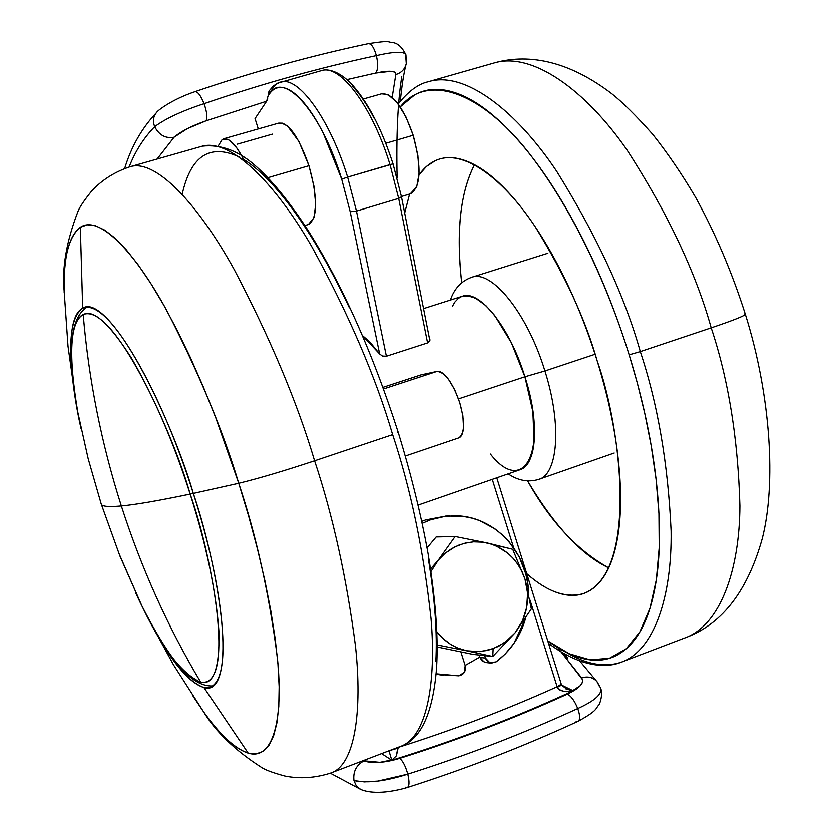 <?xml version="1.0" encoding="UTF-8"?>
<svg xmlns="http://www.w3.org/2000/svg" width="834" height="834" viewBox="0 0 834 834"><rect width="100%" height="100%" fill="white"/><g stroke="black" fill="none" stroke-linecap="round" stroke-linejoin="round"><path stroke-width="1.25" d="M200.702 682.16C167.832 626.991 141.384 568.256 121.347 505.957C109.39 507.03 102.738 506.551 101.383 504.518C102.738 506.551 109.39 507.03 121.347 505.957C135.588 504.664 158.523 500.713 190.162 494.093C211.721 554.245 236.7 688.206 200.702 682.16C182.01 673.976 162.432 648.612 141.988 606.068C166.216 653.554 185.784 678.918 200.702 682.16C213.41 685.454 219.519 668.983 219.029 632.756C216.121 591.598 206.498 545.373 190.162 494.093C173.816 442.781 154.196 397.338 131.313 357.755C109.191 323.321 93.158 308.934 83.212 314.585C88.748 379.804 101.456 443.594 121.347 505.957C101.456 443.594 88.748 379.804 83.212 314.585C69.993 321.966 68.19 354.502 77.802 412.194C69.608 369.076 67.877 321.549 83.212 314.585C113.466 301.731 173.336 433.701 190.162 494.093C158.523 500.713 135.588 504.664 121.347 505.957C141.384 568.256 167.832 626.991 200.702 682.16M321.841 70.546C340.491 64.395 372.423 107.096 389.999 164.59L393.033 163.881C381.232 127.529 366.991 100.497 350.322 82.754C332.464 65.625 321.601 70.598 321.163 70.734L277.284 83.317L273.145 86.246L269.716 90.27L267.943 96.39C281.027 67.731 320.506 109.483 341.7 179.164L347.622 177.11C329.868 119.272 298.541 76.082 280.714 82.024M271.686 89.092L275.846 84.432L280.808 81.993C298.645 76.217 329.899 119.387 347.622 177.11L393.033 163.881L401.456 196.751L398.662 198.388L389.999 164.59C372.454 107.2 340.606 64.531 321.934 70.525M101.05 503.465L119.919 555.986L141.988 606.068L118.522 552.473M193.269 493.29L190.162 494.093L193.269 493.29M479.8 657.067L465.153 665.449L479.8 657.077M520.969 469.386C536.804 463.798 539.181 421.493 524.92 376.77L458.502 398.892L524.92 376.77C510.095 327.772 479.529 289.419 462.516 296.216M382.942 387.341L421.003 374.862L382.942 387.341M429.854 339.042L429.864 340.72L427.571 342.91L386.382 356.233L382.452 356.045L379.637 353.981L369.639 341.721L362.488 335.633L379.637 353.981L382.452 356.045M557.956 647.768L582.705 679.877L582.393 682.566L580.36 685.6L567.422 694.076C513.973 718.491 458.033 739.925 399.601 758.367L379.856 762.318L362.988 760.681M391.772 760.243L388.978 750.777L391.772 760.243L381.618 753.582L391.772 760.243C455.187 740.582 515.662 717.417 573.229 690.76L561.574 685.037L573.229 690.76C515.443 717.49 454.957 740.655 391.772 760.243L396.4 755.771L397.839 747.493C453.196 729.959 506.301 709.703 557.143 686.726L530.049 600.084L557.456 687.727L560.125 690.208L564.608 691.428L573.219 690.76L565.483 688.728M157.136 159.033L174.087 137.224L187.306 128.676L205.956 120.867L266.619 101.248L255.027 118.584L258.29 128.936L255.027 118.584L266.619 101.248L267.943 96.39C271.425 89.926 276.106 86.976 281.986 87.528C287.897 88.133 294.465 92.376 301.699 100.278C308.945 108.222 316.096 119.126 323.154 132.992L341.7 179.164L350.176 211.721L379.637 353.981L350.176 211.721L356.452 211.085L398.662 198.388L356.452 211.085L386.382 356.233L427.571 342.91L398.662 198.388L427.571 342.91L429.864 340.72L401.446 196.73L393.033 163.891M352.261 85.996C359.715 93.815 367.012 104.584 374.164 118.292M347.017 79.626L375.644 73.1L390.812 71.317L394.055 71.88L395.483 72.798L395.869 74.163L392.157 97.37M347.007 79.616L375.644 73.1C378.021 70.004 378.261 64.176 376.363 55.638C319.286 67.846 261.855 83.869 204.069 103.708C207.009 112.183 207.635 117.907 205.956 120.867L266.619 101.248L267.693 98.787M268.579 92.355L269.309 90.896M452.414 306.339L454.811 302.137L458.419 298.332L461.796 296.456L466.581 295.611L475.192 297.894L485.972 305.724L494.677 315.45L511.409 342.764L524.92 376.77C530.466 394.638 533.604 411.287 534.333 426.706C535.021 442.062 533.26 453.602 529.048 461.348L524.492 467.269L518.894 470.136M405.751 56.316L406.262 63.593C404.928 69.18 401.446 72.839 395.806 74.58L392.168 97.37M561.063 651.907L581.694 677.927L582.768 677.573C588.533 676.155 593.276 677.51 596.998 681.628L599.427 686.372M397.12 178.049C396.171 135.911 397.714 102.134 401.759 76.718M564.378 653.846L567.798 658.349L567.172 658.589L562.825 652.959L567.172 658.589L567.798 658.37M157.105 159.044L174.087 137.224C165.632 138.736 159.169 135.223 154.686 126.685C143.719 137.964 135.191 151.413 129.114 167.029C135.191 151.413 143.719 137.964 154.686 126.685C152.632 121.191 153.237 116.51 156.5 112.642L156.5 112.642C153.237 116.499 152.632 121.191 154.686 126.685C159.169 135.223 165.632 138.736 174.087 137.224C181.124 131.282 191.747 125.83 205.956 120.867C207.635 117.907 207.009 112.183 204.069 103.708C200.785 95.597 197.773 91.584 195.041 91.667C197.773 91.584 200.785 95.597 204.069 103.708C181.958 110.974 165.497 118.636 154.686 126.685C165.497 118.636 181.958 110.974 204.069 103.708C261.855 83.869 319.286 67.846 376.363 55.638C374.091 47.736 371.443 43.743 368.419 43.67C371.443 43.743 374.091 47.736 376.363 55.638C394.545 51.479 404.396 51.239 405.939 54.898L405.949 55.023M360.653 789.391L356.358 786.035L353.96 780.582L356.358 786.035L360.663 789.402M407.273 787.505C409.379 786.274 409.546 781.802 407.774 774.108C385.704 781.229 367.763 783.387 353.96 780.582C352.97 772.086 355.951 765.706 362.926 761.442L363.885 761.025L362.926 761.442C355.951 765.706 352.97 772.086 353.96 780.582L364.375 781.875L377.771 781.062L407.774 774.108C409.546 781.802 409.379 786.274 407.273 787.505C379.877 795.375 366.053 791.685 360.726 789.423L330.316 773.149M406.398 787.494L405.699 787.181M597.008 681.639C593.287 677.51 588.543 676.155 582.768 677.573L581.694 677.927C584.603 682.785 579.839 688.165 567.422 694.076C571.217 696.098 574.657 700.904 577.764 708.514C574.657 700.904 571.217 696.098 567.422 694.076C513.973 718.491 458.033 739.925 399.601 758.367C402.759 760.723 405.48 765.966 407.774 774.108C466.988 755.27 523.648 733.399 577.764 708.514C594.538 700.935 602.19 694.159 600.72 688.206C602.19 694.169 594.538 700.935 577.764 708.514C580.183 715.499 580.287 719.742 578.098 721.254C580.287 719.742 580.183 715.499 577.764 708.514C523.648 733.399 466.988 755.27 407.774 774.108C405.48 765.966 402.759 760.723 399.601 758.367C385.204 762.714 373.298 763.6 363.885 761.025M406.304 63.353L405.929 54.95C404.49 51.239 394.628 51.458 376.363 55.638C378.261 64.176 378.021 70.004 375.644 73.1C389.092 70.254 395.806 70.754 395.806 74.58C401.456 72.839 404.938 69.159 406.273 63.561M576.909 721.368L576.086 721.129M397.818 747.4L397.839 747.493C453.029 730 506.123 709.744 557.143 686.726L561.292 684.172L557.143 686.726L557.31 687.331L561.595 685.079L557.331 687.32C560.584 691.501 565.89 692.647 573.229 690.76M513.64 547.625L492.289 479.362L513.64 547.625M458.325 438.038C461.379 437.245 463.11 433.597 463.516 427.102L462.891 415.78L459.753 402.655C452.528 382.264 444.887 371.86 436.828 371.453L383.525 388.946L436.828 371.453L421.003 374.862L436.828 371.453C440.185 370.734 444.115 373.403 448.609 379.46L454.77 389.832L459.753 402.655C465.07 421.796 464.778 433.524 458.856 437.85M401.456 196.751L398.662 198.388L389.999 164.59L347.622 177.11L356.452 211.085L347.622 177.11L341.7 179.164L350.176 211.721L356.452 211.085L386.382 356.233L385.172 356.472M396.411 755.76L398.068 748.088L389.52 750.569L398.068 748.088L397.839 747.493L395.326 748.348L397.839 747.493M560.677 683.88L561.292 684.172M567.203 689.447L561.595 685.11M308.716 224.388C317.785 217.737 317.858 198.179 308.945 165.716L267.912 177.705L308.945 165.716L298.895 141.457L287.48 126.059L282.778 123.203L278.712 123.109M410.62 193.749C420.889 186.795 421.743 167.3 413.174 135.264L385.808 143.26L413.174 135.264L405.783 116.604L396.859 102.28L387.862 94.523L381.503 93.846M237.377 144.146L272.416 134.128M410.234 193.863L416.698 186.826L419.075 173.409L417.855 155.27L413.174 135.264C403.051 106.523 392.439 92.741 381.315 93.908M308.372 224.492L313.991 217.632L315.669 204.236L313.907 185.972L308.945 165.716C298.009 134.837 287.49 120.847 277.399 123.766M223.158 138.955C228.881 137.454 235.72 144.292 243.653 159.471M218.435 145.648L222.23 139.424L228.797 139.883L236.929 148.129L241.391 155.197M436.891 631.807L442.771 638.26L450.6 644.328L457.439 647.914L466.686 650.791L437.193 644.932L468.583 651.145L476.224 651.781L487.64 650.437L498.471 646.413L508.187 639.907L515.089 632.839L505.102 642.326L493.165 648.748L492.79 656.483L515.089 632.839L531.362 608.872L525.024 579.171L531.362 608.872L515.089 632.839L522.47 620.934L526.702 607.392L527.609 593.162L525.024 579.171C530.507 598.895 527.203 616.785 515.089 632.839L492.79 656.483L473.014 654.367L492.79 656.483L493.165 648.748L480.061 651.646L466.686 650.791L492.79 656.483L466.686 650.791C454.718 648.164 444.783 641.826 436.891 631.765M528.589 592.64L527.786 583.675L525.785 573.782L519.248 556.883L509.355 542.069L502.495 534.938L494.916 528.839L479.581 520.614L472.305 518.206L462.953 516.35L447.597 516.048L438.163 517.57L430.719 519.738L425.465 519.968L430.719 519.738L445.471 516.288L456.782 515.829C494.875 516.673 527.807 552.233 528.579 592.62M525.587 618.39C520.437 636.425 510.627 650.906 496.167 661.842L505.102 654.137L513.942 643.452L525.587 618.39M436.13 673.789L458.825 675.821L464.35 672.381L465.205 665.615L460.879 651.854L437.204 646.965L460.879 651.854L465.205 665.615C466.143 671.203 464.017 674.602 458.825 675.821L439.435 674.55M427.071 547.855L436.13 536.971L455.145 536.512L436.13 536.971L427.071 547.855M484.71 655.618L485.482 658.057L489.933 662.811L496.167 661.842L491.289 663.145L489.131 662.467L486.201 659.694L484.71 655.618M430.719 519.738L422.233 523.314M486.472 662.592L484.346 662.175L479.915 657.442L479.154 655.024L479.915 657.442L485.482 658.057L479.915 657.442L482.125 660.872L485.69 662.498M446.086 516.069L425.465 519.968L421.816 521.354M436.088 674.226L440.185 674.831M460.879 651.854L473.014 654.367L460.879 651.854M430.98 571.53L438.225 560.219L445.262 553.182L455.103 546.791L464.142 543.382L473.597 541.839L483.147 542.204L512.733 549.293L486.91 542.882L455.145 536.512L438.225 560.219L455.145 536.512L486.91 542.882C505.613 547.782 518.31 559.875 525.024 579.171L512.733 549.293M525.024 579.171L522.063 571.582L518.154 564.681L513.296 558.446L507.52 552.952L496.074 545.874L488.807 543.341L481.249 541.975L473.597 541.839L466.018 542.924L458.648 545.207L451.684 548.657L445.262 553.182L439.528 558.697L430.594 568.944L438.225 560.219L430.969 571.478M462.714 296.153L469.678 295.945L477.528 299.177L485.972 305.724L494.677 315.45L511.409 342.764L524.92 376.77L544.936 370.974L595.09 354.252L544.936 370.974C562.241 425.225 558.009 475.693 537.784 479.675C558.009 475.693 562.241 425.225 544.936 370.974L524.92 376.77C548.793 450.235 524.117 497.074 490.423 454.04M461.702 282.809C456 231.935 460.274 192.571 474.525 164.736C460.378 192.018 456.104 231.383 461.702 282.809M404.688 212.983L409.588 194.061L404.678 212.92M419.002 174.942C424.558 166.977 431.334 161.713 439.33 159.138C466.79 150.339 505.842 182.041 535.438 227.088C564.952 275.084 585.541 319.703 597.217 360.945C607.048 392.783 613.824 423.516 617.546 453.154C621.194 482.698 621.58 508.448 618.703 530.403C615.794 552.233 610.113 568.673 601.679 579.724C593.245 590.681 582.976 595.893 570.873 595.372C558.79 594.809 545.916 589.096 532.238 578.243L526.754 573.677M566.839 652.657C586.239 664.281 604.097 667.554 620.423 662.498C654.815 651.093 672.048 595.038 671.099 530.966C668.034 463.86 657.765 404.073 640.303 351.604L629.159 354.815L637.259 382.837L644.713 413.132L651.135 445.429L656.056 479.196L658.933 513.608L659.204 547.563L656.348 579.64L649.978 608.247L639.918 631.755L626.271 648.769L609.456 658.266L590.18 659.85L569.299 653.773L547.75 640.856M744.428 313.959L745.315 314.126C745.586 315.471 734.212 320.048 711.194 327.845C728.468 379.731 738.038 439.08 739.904 505.904C739.602 569.747 720.357 626.073 683.932 638.271C720.357 626.073 739.602 569.747 739.904 505.904C738.038 439.08 728.468 379.731 711.194 327.845L640.303 351.604C657.765 404.073 668.034 463.86 671.099 530.966C672.048 595.038 654.815 651.093 620.423 662.498C605.474 668.315 580.339 667.054 548.543 643.379M608.705 567.871C581.538 555.037 554.516 526.056 527.62 480.905C550.159 521.333 577.191 550.325 608.705 567.871M547.761 640.866C562.804 652.094 577.222 658.453 591.014 659.944C607.058 661.685 620.861 655.868 632.422 642.493C643.994 628.992 651.959 608.09 656.327 579.797C660.632 551.305 660.497 517.403 655.931 478.101C651.25 438.642 642.326 397.547 629.159 354.815L640.303 351.604C624.468 295.601 596.623 235.542 556.768 171.408C516.83 111.339 464.726 70.171 428.155 81.805C464.726 70.171 516.83 111.339 556.768 171.408C596.623 235.542 624.468 295.601 640.303 351.604L711.194 327.845C695.702 272.395 667.659 213.129 627.064 150.047C586.302 90.989 532.311 50.926 493.519 63.175C532.311 50.926 586.302 90.989 627.064 150.047C667.659 213.129 695.702 272.395 711.194 327.845C734.212 320.048 745.586 315.471 745.315 314.126M400.247 106.908C429.656 70.452 486.472 95.806 533.062 158.366C579.839 220.718 611.603 297.967 629.159 354.815C615.899 312.083 599.75 272.176 580.704 235.084C561.647 198.158 541.735 167.603 520.979 143.417C500.285 119.45 480.728 103.458 462.297 95.451C443.949 87.57 428.103 87.372 414.759 94.847L400.226 106.867M419.002 174.89L426.497 166.425L435.296 160.681C445.804 155.77 458.095 156.719 472.159 163.516C486.274 170.407 501.098 183.136 516.621 201.713C532.186 220.416 547.041 243.643 561.178 271.404C575.304 299.26 587.313 329.107 597.217 360.945C621.351 428.249 638.708 573.636 583.206 593.672C565.973 598.405 547.146 591.744 526.744 573.667M462.422 296.247C479.414 289.294 510.064 327.668 524.92 376.77L532.905 411.767L534.094 441.916L532.082 453.613L529.069 461.327L525.086 466.675L519.697 469.855M544.936 370.974C527.63 313.688 491.653 269.236 471.627 277.326C491.653 269.236 527.63 313.688 544.936 370.974M75.55 399.893C67.262 347.976 69.639 317.431 82.702 308.246L80.356 227.286C68.805 235.866 63.405 257.581 64.176 292.453M64.166 291.712L64.155 290.972C63.332 257.956 68.732 236.731 80.356 227.286L82.702 308.246C103.27 293.631 158.179 381.263 193.311 493.426C213.702 552.035 238.983 676.676 209.803 687.32L203.913 687.508L248.178 753.112L256.121 753.894L263.085 751.34L268.955 745.335L273.594 735.849L276.898 722.88L278.775 706.502L279.14 686.851L277.941 664.125L275.147 638.594L270.779 610.624L264.858 580.61L257.466 549.033L248.72 516.402L238.732 483.282C258.488 478.507 283.768 471.012 314.595 460.795C297.144 402.249 270.331 338.468 234.166 269.465C198.367 204.611 155.583 158.179 129.812 166.821C155.583 158.179 198.367 204.611 234.166 269.465C270.331 338.468 297.144 402.249 314.595 460.795L392.647 434.629C375.592 376.687 348.508 313.803 311.416 245.988C274.574 182.292 229.465 137.151 201.015 146.534C229.465 137.151 274.574 182.292 311.416 245.988C348.508 313.803 375.592 376.687 392.647 434.629L314.595 460.795C332.902 515.912 346.517 577.628 355.451 645.943C362.498 710.922 355.076 765.518 330.545 773.066C355.076 765.518 362.498 710.922 355.451 645.943C346.517 577.628 332.902 515.912 314.595 460.795C283.768 471.012 258.488 478.507 238.732 483.282L193.311 493.426C229.569 605.484 231.925 696.89 203.913 687.508C188.057 682.66 169.156 659.058 147.222 616.691M135.473 592.432C161.66 649.008 184.47 680.711 203.913 687.508L248.178 753.112C234.594 748.421 219.665 734.556 203.392 711.517L193.154 696.317M239.452 157.042C209.907 143.312 190.84 155.708 182.229 194.197M80.356 227.286C99.413 214.202 135.775 253.213 167.259 311.395C199.159 373.496 222.991 430.792 238.732 483.282L215.787 417.834L203.215 386.622L190.215 357.129L176.985 329.837L163.766 305.129L150.777 283.383L138.204 264.847L126.247 249.72L115.05 238.128L104.761 230.132L95.493 225.712L87.341 224.805L80.356 227.286M202.182 709.797C219.415 734.327 234.75 748.765 248.178 753.112C273.667 760.994 283.591 717.793 277.357 657.63C269.132 593.714 256.257 535.595 238.732 483.282L193.311 493.426C176.026 431.939 116.26 299.031 84.109 307.683L82.702 308.246C64.51 316.983 69.92 379.22 80.961 428.238M397.797 432.7L398.225 432.387C411.131 474.442 421.118 514.995 428.165 554.037C436.87 607.976 438.058 641.273 436.599 667.638C432.961 713.706 420.67 740.05 399.726 746.67C426.706 738.173 436.557 683.192 431.022 618.421C423.547 550.377 410.745 489.11 392.647 434.629C410.745 489.11 423.547 550.377 431.022 618.421C436.557 683.192 426.706 738.173 399.726 746.67L330.545 773.066C315.064 778.007 299.854 778.987 284.915 776.016C273.344 772.889 265.608 770.053 261.688 767.499C235.125 750.433 215.693 731.772 203.392 711.517L173.482 664.792L146.888 616.034M242.59 158.814C258.196 168.072 275.324 185.502 293.964 211.106C312.677 236.929 331.161 269.173 349.425 307.85M428.384 558.957C434.9 598.989 437.381 633.194 435.828 661.571M141.988 606.068C168.478 660.434 192.039 687.049 212.68 685.923M101.383 504.518L88.195 458.721L77.802 412.194C66.824 353.209 69.858 318.213 86.903 307.204M462.463 296.226L423.766 308.549M418.168 505.07L519.926 469.782M405.814 65.292C403.614 74.205 401.779 86.194 400.299 101.248M579.745 660.966L596.289 680.825M368.326 43.691C310.884 55.857 253.109 71.86 194.979 91.698C170.814 99.83 156.563 111.464 156.625 112.517C141.884 128.092 131.23 146.763 124.662 168.52M368.44 43.66C391.917 40.157 386.152 42.054 392.699 42.628C397.735 43.16 402.144 47.257 405.939 54.908M407.357 787.473C466.811 768.437 523.71 746.367 578.056 721.274C598.468 710.161 595.559 708.212 598.426 705.418C599.719 704.949 602.982 694.597 600.96 689.009M600.709 688.196L597.165 681.837M405.334 456L458.481 437.986M496.783 477.809L561.292 684.151M561.313 684.224L561.584 685.068M308.58 224.429L304.9 225.545M410.474 193.79L401.404 196.522M381.628 93.804L363.353 99.006M278.848 123.078L223.783 138.757M445.283 516.11L449.662 515.902M443.156 675.227L438.986 674.675M490.976 663.103L485.795 662.509M508.187 473.848C518.122 480.613 528.235 482.49 538.535 479.446L614.21 453.018M495.177 62.696C530.351 53.105 570.185 61.956 611.843 93.804C622.404 102.134 636.029 115.645 652.741 134.357C667.773 153.331 682.066 174.327 695.598 197.345C715.426 233.489 731.991 272.405 745.294 314.116C771.012 396.004 776.162 484.325 762.286 538.493C747.796 590.211 722.88 623.008 687.539 636.895M620.423 662.498L683.932 638.271M398.183 103.969C408.368 91.292 418.366 83.9 428.155 81.805L493.519 63.175M586.083 592.609L583.206 593.672M450.381 300.073C454.301 288.606 461.379 281.027 471.617 277.336L547.875 253.244M201.015 146.534L129.812 166.821C114.581 171.95 101.873 180.04 91.657 191.08C84.224 200.306 79.668 207.082 78.01 211.409C66.522 241.193 61.904 267.714 64.155 290.972L68.023 346.298L75.779 401.279M209.803 687.32L210.731 686.987M202.328 146.158C220.103 144.24 237.19 150.256 253.599 164.194C270.967 179.091 289.137 201.192 308.09 230.486C342.555 285.499 372.6 352.792 398.225 432.387"/></g></svg>

